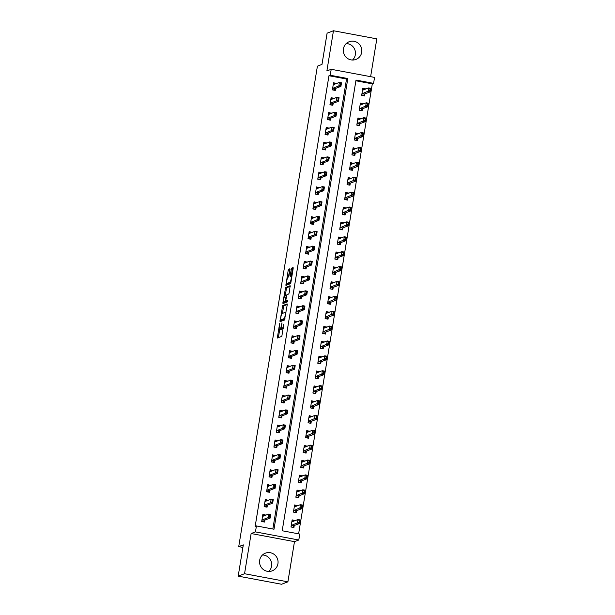 <?xml version="1.0" encoding="UTF-8"?>
<svg xmlns="http://www.w3.org/2000/svg" width="615" height="615" viewBox="0 0 615 615"><rect width="100%" height="100%" fill="white"/><g stroke="black" fill="none" stroke-linecap="round" stroke-linejoin="round"><path stroke-width="0.92" d="M279.625 323.667L277.311 338.05L281.831 336.336L283.692 324.397A3.813 0.738 -79.4 0 1 282.285 328.441L281.908 328.579A3.813 0.738 -79.4 0 1 281.816 328.595A3.813 0.738 -79.4 0 1 281.724 325.143L281.962 322.783L281.37 325.281A3.813 0.738 -79.4 0 1 279.963 329.325L279.587 329.463A3.813 0.738 -79.4 0 1 279.494 329.471A3.813 0.738 -79.4 0 1 279.402 326.027L279.625 323.667M346.245 43.557A9.471 9.233 -110.8 0 1 352.503 60.024M343.416 48.869A9.471 9.233 69.2 0 0 355.916 59.44A9.471 9.233 69.2 0 0 358.391 43.35A9.471 9.233 69.2 0 0 343.416 48.869M262.497 554.976A9.471 9.233 -110.8 0 1 268.755 571.443M259.668 560.296A9.471 9.233 69.2 0 0 272.168 570.858A9.471 9.233 69.2 0 0 274.644 554.776A9.471 9.233 69.2 0 0 259.668 560.296M289.919 269.854L289.888 268.778L288.604 269.262L288.158 270.523L285.929 285.391L290.457 283.684L290.895 282.423L293.155 268.632L293.124 267.556L291.572 268.132L290.165 275.297L290.195 276.373L290.98 276.089A3.19 0.615 -79.4 0 1 291.056 276.081A3.19 0.615 -79.4 0 1 291.103 279.141A3.19 0.615 -79.4 0 1 289.957 282.339L286.997 283.461A3.19 0.615 -79.4 0 1 286.921 283.469A3.19 0.615 -79.4 0 1 286.874 280.409A3.19 0.615 -79.4 0 1 288.02 277.211L288.958 275.758L289.919 269.854M330.232 75.253L331.208 69.295L374.55 77.405L373.582 83.356L356.008 80.073L282.2 530.768L299.774 534.051L298.798 540.008L255.456 531.898L256.424 525.94L273.998 529.231L347.806 78.535L330.232 75.253L328.964 75.73L255.156 526.425L256.424 525.94M238.189 576.14L244.547 573.726L287.897 581.836L281.539 584.25L238.189 576.14L243.309 544.882L238.728 546.62L317.409 66.159L321.983 64.421L327.103 33.164L333.461 30.75L326.88 70.94L331.208 69.295M287.897 581.836L294.477 541.646L251.128 533.536L244.547 573.726M251.128 533.536L255.456 531.898M282.646 305.609L279.979 321.745L284.499 320.031L287.197 304.979L287.144 303.902L282.646 305.609L283.822 305.832L282.339 313.458M284.261 301.696L284.099 302.711L282.923 302.495L285.629 287.436L290.119 285.729M287.882 300.835L285.898 300.92L285.867 299.843L286.944 294.662L288.773 293.97L289.211 292.709L290.149 285.729M285.898 300.92L287.82 300.197M282.923 302.495L282.954 303.572L287.551 301.834L287.843 300.189M370.622 76.667L376.811 38.86L333.461 30.75M272.845 529.015L346.529 79.02L328.964 75.73M265.749 515.178L262.866 514.371L261.698 521.512L264.627 522.058L264.957 520.029M268.186 500.295L265.303 499.488L264.135 506.629L267.064 507.175L267.394 505.146M270.623 485.412L267.74 484.605L266.572 491.746L269.501 492.292L269.831 490.263M273.06 470.529L270.177 469.714L269.009 476.863L271.938 477.409L272.268 475.372M275.497 455.646L272.614 454.831L271.446 461.98L274.375 462.526L274.705 460.489M277.942 440.763L275.051 439.948L273.883 447.09L276.812 447.643L277.142 445.606M280.379 425.872L277.488 425.065L276.32 432.207L279.248 432.752L279.579 430.723M282.815 410.989L279.925 410.182L278.756 417.324L281.685 417.869L282.016 415.84M285.252 396.106L282.362 395.299L281.193 402.441L284.122 402.986L284.453 400.957M287.689 381.223L284.799 380.408L283.63 387.558L286.559 388.103L286.897 386.066M290.126 366.34L287.236 365.525L286.067 372.675L288.996 373.22L289.334 371.183M292.563 351.457L289.68 350.642L288.504 357.784L291.433 358.337L291.771 356.3M295 336.566L292.117 335.759L290.941 342.901L293.87 343.454L294.208 341.417M297.437 321.683L294.554 320.876L293.378 328.018L296.307 328.564L296.645 326.534M299.874 306.8L296.991 305.993L295.815 313.135L298.744 313.681L299.082 311.651M302.311 291.917L299.428 291.103L298.26 298.252L301.189 298.798L301.519 296.761M304.748 277.034L301.865 276.22L300.697 283.369L303.625 283.915L303.956 281.878M307.185 262.151L304.302 261.337L303.134 268.478L306.062 269.032L306.393 266.995M309.622 247.268L306.739 246.454L305.57 253.595L308.499 254.149L308.83 252.112M312.059 232.378L309.176 231.571L308.007 238.712L310.936 239.258L311.267 237.229M314.496 217.495L311.613 216.688L310.444 223.829L313.373 224.375L313.704 222.346M316.933 202.612L314.05 201.797L312.881 208.946L315.81 209.492L316.141 207.463M319.377 187.729L316.487 186.914L315.318 194.063L318.247 194.609L318.578 192.572M321.814 172.846L318.924 172.031L317.755 179.18L320.684 179.726L321.015 177.689M324.251 157.963L321.361 157.148L320.192 164.29L323.121 164.843L323.452 162.806M326.688 143.072L323.798 142.265L322.629 149.407L325.558 149.952L325.889 147.923M329.125 128.189L326.234 127.382L325.066 134.524L327.995 135.069L328.333 133.04M331.562 113.306L328.671 112.499L327.503 119.641L330.432 120.186L330.77 118.157M333.999 98.423L331.116 97.608L329.94 104.758L332.869 105.303L333.207 103.266M336.436 83.54L333.553 82.725L332.377 89.875L335.306 90.42L335.644 88.383M298.621 533.835L372.306 83.84L355.893 80.773M295.039 520.659L292.156 519.852L290.987 526.994L293.916 527.539L294.247 525.51M297.476 505.776L294.593 504.961L293.424 512.111L296.353 512.656L296.684 510.619M299.912 490.893L297.03 490.078L295.861 497.228L298.79 497.773L299.121 495.736M302.349 476.01L299.467 475.195L298.298 482.337L301.227 482.89L301.558 480.853M304.786 461.119L301.904 460.312L300.735 467.454L303.664 468.007L303.995 465.97M307.223 446.236L304.34 445.429L303.172 452.571L306.101 453.117L306.431 451.087M309.66 431.353L306.777 430.546L305.609 437.688L308.538 438.234L308.868 436.204M312.105 416.47L309.214 415.655L308.046 422.805L310.975 423.351L311.305 421.313M314.542 401.587L311.651 400.772L310.483 407.922L313.412 408.468L313.742 406.43M316.979 386.704L314.088 385.889L312.92 393.031L315.849 393.585L316.179 391.547M319.416 371.821L316.525 371.006L315.357 378.148L318.286 378.702L318.616 376.664M321.853 356.931L318.962 356.123L317.794 363.265L320.723 363.811L321.061 361.781M324.289 342.048L321.399 341.24L320.231 348.382L323.159 348.928L323.498 346.898M326.726 327.165L323.844 326.35L322.667 333.499L325.596 334.045L325.935 332.008M329.163 312.282L326.281 311.467L325.104 318.616L328.033 319.162L328.372 317.125M331.6 297.399L328.718 296.584L327.541 303.725L330.47 304.279L330.809 302.242M334.037 282.516L331.154 281.701L329.986 288.842L332.907 289.396L333.245 287.359M336.474 267.625L333.591 266.818L332.423 273.959L335.352 274.505L335.682 272.476M338.911 252.742L336.028 251.935L334.86 259.076L337.789 259.622L338.119 257.593M341.348 237.859L338.465 237.044L337.297 244.193L340.226 244.739L340.556 242.71M343.785 222.976L340.902 222.161L339.734 229.31L342.663 229.856L342.993 227.819M346.222 208.093L343.339 207.278L342.171 214.427L345.1 214.973L345.43 212.936M348.659 193.21L345.776 192.395L344.608 199.537L347.536 200.09L347.867 198.053M351.096 178.319L348.213 177.512L347.045 184.654L349.973 185.2L350.304 183.17M353.54 163.436L350.65 162.629L349.481 169.771L352.41 170.317L352.741 168.287M355.977 148.553L353.087 147.746L351.918 154.888L354.847 155.434L355.178 153.404M358.414 133.67L355.524 132.855L354.355 140.005L357.284 140.551L357.615 138.513M360.851 118.787L357.961 117.972L356.792 125.122L359.721 125.668L360.052 123.63M363.288 103.904L360.398 103.089L359.229 110.231L362.158 110.785L362.496 108.747M365.725 89.014L362.835 88.206L361.666 95.348L364.595 95.902L364.933 93.864M238.728 546.62L242.894 547.404M372.306 83.84L373.582 83.356M294.477 541.646L298.798 540.008M346.529 79.02L347.806 78.535M295.085 520.398L293.286 521.074M297.522 505.515L295.723 506.191M299.959 490.624L298.16 491.308M302.396 475.741L300.597 476.425M304.832 460.858L303.041 461.542M307.269 445.975L305.478 446.659M309.706 431.092L307.915 431.768M312.143 416.209L310.352 416.885M314.58 401.326L312.789 402.002M317.017 386.435L315.226 387.119M319.454 371.552L317.663 372.236M321.891 356.669L320.1 357.353M324.328 341.786L322.537 342.47M326.773 326.903L324.974 327.58M329.21 312.02L327.411 312.697M331.646 297.13L329.848 297.814M334.083 282.247L332.285 282.931M336.52 267.364L334.721 268.048M338.957 252.481L337.158 253.165M341.394 237.598L339.595 238.274M343.831 222.715L342.032 223.391M346.268 207.824L344.477 208.508M348.705 192.941L346.914 193.625M351.142 178.058L349.351 178.742M353.579 163.175L351.788 163.859M356.016 148.292L354.225 148.968M358.453 133.409L356.662 134.085M360.89 118.518L359.099 119.202M363.327 103.635L361.535 104.319M365.764 88.752L363.972 89.436M265.795 514.916L263.996 515.601M268.232 500.033L266.433 500.718M270.669 485.15L268.878 485.827M273.106 470.267L271.315 470.944M275.543 455.377L273.752 456.061M277.98 440.494L276.189 441.178M280.417 425.611L278.626 426.295M282.854 410.728L281.063 411.412M285.291 395.845L283.5 396.521M287.728 380.962L285.937 381.638M290.165 366.079L288.374 366.755M292.602 351.188L290.81 351.872M295.046 336.305L293.247 336.989M297.483 321.422L295.684 322.106M299.92 306.539L298.121 307.223M302.357 291.656L300.558 292.333M304.794 276.773L302.995 277.45M307.231 261.882L305.432 262.567M309.668 246.999L307.869 247.684M312.105 232.116L310.314 232.801M314.542 217.233L312.751 217.918M316.979 202.35L315.188 203.027M319.416 187.467L317.624 188.144M321.853 172.577L320.061 173.261M324.289 157.694L322.498 158.378M326.726 142.811L324.935 143.495M329.163 127.928L327.372 128.612M331.6 113.045L329.809 113.721M334.037 98.162L332.246 98.838M336.482 83.271L334.683 83.955M280.586 329.655A3.813 0.738 -79.4 0 0 280.671 329.694A3.813 0.738 -79.4 0 0 280.755 329.686L279.587 329.463M281.755 328.564A3.813 0.738 -79.4 0 1 281.132 329.54L280.755 329.686M282.908 328.771A3.813 0.738 -79.4 0 0 282.992 328.81A3.813 0.738 -79.4 0 0 283.077 328.802L281.908 328.579M279.71 329.517L278.395 337.643M287.259 304.525L283.822 305.832M281.247 320.138L281.063 321.338M280.509 319.246L280.548 320L284.491 318.501L285.083 315.925A3.813 0.738 -79.4 0 0 284.983 312.474A3.813 0.738 -79.4 0 0 284.891 312.489L282.2 313.512A3.813 0.738 -79.4 0 0 280.786 317.555L280.509 319.246M281.685 320.215L280.548 320M284.899 319.016L281.724 320.223L280.532 320M285.314 295.285L286.359 288.919L285.183 288.704M290.234 286.352L286.798 287.659L286.359 288.919M285.053 295.377A3.19 0.615 -79.4 0 0 283.907 298.575A3.19 0.615 -79.4 0 0 283.961 301.642A3.19 0.615 -79.4 0 0 284.03 301.634L285.076 301.235L286.16 296.061L286.129 294.985L285.053 295.377M285.06 301.827A3.19 0.615 -79.4 0 0 285.129 301.857A3.19 0.615 -79.4 0 0 285.206 301.85L284.03 301.634M286.482 301.027L285.206 301.85M284.099 302.711L284.045 303.164M288.028 283.653A3.19 0.615 -79.4 0 0 288.097 283.692A3.19 0.615 -79.4 0 0 288.166 283.684L286.997 283.461M290.849 282.662L288.166 283.684M293.209 268.178L292.302 269.616L291.272 276.12M287.236 283.53L287.021 284.991M289.973 269.401L288.289 277.111M292.925 527.355L291.018 526.786M293.724 521.159L291.994 520.836M293.447 526.294L293.301 527.216L293.924 525.633L299.52 523.503L297.406 523.111L297.991 519.537L292.402 521.666L291.956 521.082M299.059 520.467L297.991 519.537L300.105 519.929L299.52 523.503L299.405 520.536L299.113 522.32M291.103 526.255L291.81 525.233L298.767 522.258M293.301 527.216L293.132 526.778M299.405 520.536L300.105 519.929M262.705 515.355L264.435 515.678M263.643 521.874L264.158 520.82M261.729 521.312L264.012 521.735L264.635 520.152L270.231 518.022L268.117 517.63L262.528 519.76L261.813 520.774M264.012 521.735L263.843 521.297M269.77 514.993L269.831 516.846L270.123 515.055L268.709 514.055L270.815 514.455L270.231 518.022L269.831 516.846M262.667 515.601L263.112 516.185L268.709 514.055L268.117 517.63L269.478 516.777M270.815 514.455L270.123 515.055M295.361 512.472L293.455 511.903M296.161 506.276L294.431 505.953M295.884 511.411L295.738 512.333L296.361 510.742L301.957 508.62L299.843 508.228L300.435 504.654L294.839 506.775L294.393 506.199M301.496 505.584L300.435 504.654L302.542 505.046L301.957 508.62L301.85 505.653L301.55 507.437M293.539 511.373L294.254 510.35L301.204 507.375M295.738 512.333L295.569 511.895M301.85 505.653L302.542 505.046M297.806 497.589L295.892 497.02M298.598 491.393L296.868 491.07M298.321 496.528L298.175 497.45L298.798 495.859L304.394 493.737L302.28 493.345L302.872 489.771L297.276 491.892L296.83 491.316M303.933 490.701L302.872 489.771L304.979 490.163L304.394 493.737L304.287 490.77L303.995 492.554M295.976 496.49L296.691 495.467L303.641 492.484M298.175 497.45L298.006 497.012M304.287 490.77L304.979 490.163M300.243 482.706L298.329 482.137M301.035 476.51L299.305 476.179M300.758 481.645L300.612 482.56L301.235 480.976L306.831 478.854L304.725 478.455L305.309 474.888L299.713 477.009L299.267 476.425M306.37 475.818L305.309 474.888L307.415 475.28L306.831 478.854L306.724 475.879L306.431 477.671M298.413 481.607L299.128 480.584L306.078 477.601M300.612 482.56L300.443 482.122M306.724 475.879L307.415 475.28M265.142 500.472L266.872 500.795M266.08 506.991L266.595 505.937M264.166 506.429L266.449 506.852L267.071 505.269L272.668 503.139L270.562 502.747L264.965 504.869L264.25 505.891M266.449 506.852L266.28 506.414M272.207 500.11L272.268 501.955L272.56 500.172L271.146 499.172L273.252 499.572L272.668 503.139L272.268 501.955M265.103 500.718L265.549 501.302L271.146 499.172L270.562 502.747L271.915 501.894M273.252 499.572L272.56 500.172M267.579 485.589L269.309 485.912M268.517 492.108L269.032 491.047M266.603 491.539L268.886 491.969L269.508 490.386L275.105 488.256L272.999 487.864L267.402 489.986L266.687 491.008M268.886 491.969L268.717 491.531M274.644 485.22L274.705 487.072L274.997 485.289L273.583 484.289L275.689 484.682L275.105 488.256L274.705 487.072M267.54 485.835L267.986 486.419L273.583 484.289L272.999 487.864L274.351 487.011M275.689 484.682L274.997 485.289M270.016 470.706L271.745 471.029M270.954 477.225L271.469 476.164M269.039 476.656L271.323 477.086L271.945 475.495L277.542 473.373L275.435 472.981L269.839 475.103L269.132 476.125M271.323 477.086L271.154 476.648M277.081 470.337L277.142 472.189L277.434 470.406L276.02 469.406L278.126 469.799L277.542 473.373L277.142 472.189M269.977 470.952L270.423 471.528L276.02 469.406L275.435 472.981L276.788 472.128M278.126 469.799L277.434 470.406M302.68 467.823L300.766 467.254M303.472 461.619L301.742 461.296M303.195 466.762L303.049 467.677L303.672 466.093L309.268 463.971L307.162 463.572L307.746 460.005L302.15 462.126L301.704 461.542M308.807 460.935L307.746 460.005L309.852 460.397L309.268 463.971L309.161 460.996L308.868 462.788M300.858 466.716L301.565 465.701L308.515 462.718M303.049 467.677L302.88 467.239M309.161 460.996L309.852 460.397M272.453 455.823L274.182 456.146M273.391 462.342L273.913 461.281M271.476 461.773L273.76 462.203L274.382 460.612L279.979 458.49L277.872 458.09L272.276 460.22L271.569 461.242M273.76 462.203L273.59 461.765M279.518 455.454L279.579 457.306L279.871 455.523L278.457 454.523L280.563 454.916L279.979 458.49L279.579 457.306M272.414 456.069L272.86 456.645L278.457 454.523L277.872 458.09L279.225 457.237M280.563 454.916L279.871 455.523M305.117 452.932L303.203 452.371M305.909 446.736L304.179 446.413M305.632 451.879L305.486 452.794L306.109 451.21L311.705 449.081L309.599 448.689L310.183 445.114L304.586 447.243L304.141 446.659M311.244 446.052L310.183 445.114L312.289 445.514L311.705 449.081L311.597 446.113L311.305 447.897M303.295 451.833L304.002 450.81L310.952 447.835M305.486 452.794L305.317 452.356M311.597 446.113L312.289 445.514M307.554 438.049L305.64 437.48M308.346 431.853L306.616 431.53M308.077 436.988L307.923 437.911L308.546 436.327L314.142 434.198L312.036 433.806L312.62 430.231L307.023 432.36L306.578 431.776M313.681 431.161L312.62 430.231L314.726 430.631L314.142 434.198L314.034 431.23L313.742 433.014M305.732 436.95L306.439 435.927L313.389 432.952M307.923 437.911L307.754 437.473M314.034 431.23L314.726 430.631M309.991 423.166L308.077 422.597M310.783 416.97L309.053 416.647M310.514 422.105L310.36 423.028L310.982 421.436L316.579 419.315L314.473 418.923L315.057 415.348L309.46 417.47L309.014 416.893M316.118 416.278L315.057 415.348L317.163 415.74L316.579 419.315L316.471 416.347L316.179 418.131M308.169 422.067L308.876 421.044L315.826 418.069M310.36 423.028L310.191 422.59M316.471 416.347L317.163 415.74M312.428 408.283L310.514 407.714M313.227 402.087L311.49 401.764M312.95 407.222L312.797 408.145L313.419 406.553L319.016 404.432L316.91 404.04L317.494 400.465L311.897 402.587L311.451 402.01M318.555 401.395L317.494 400.465L319.6 400.857L319.016 404.432L318.908 401.464L318.616 403.248M310.606 407.184L311.313 406.161L318.263 403.179M312.797 408.145L312.628 407.707M318.908 401.464L319.6 400.857M314.865 393.4L312.95 392.831M315.664 387.204L313.927 386.873M315.387 392.339L315.234 393.254L315.856 391.67L321.453 389.549L319.346 389.149L319.931 385.582L314.334 387.704L313.888 387.119M320.992 386.512L319.931 385.582L322.037 385.974L321.453 389.549L321.345 386.574L321.053 388.365M313.043 392.301L313.75 391.278L320.699 388.296M315.234 393.254L315.065 392.816M321.345 386.574L322.037 385.974M274.89 440.932L276.619 441.263M275.828 447.459L276.35 446.398M273.913 446.89L276.197 447.313L276.819 445.729L282.416 443.607L280.309 443.207L274.713 445.337L274.006 446.359M276.197 447.313L276.027 446.874M281.954 440.571L282.016 442.423L282.308 440.632L280.894 439.64L283 440.033L282.416 443.607L282.016 442.423M274.851 441.178L275.297 441.762L280.894 439.64L280.309 443.207L281.662 442.354M283 440.033L282.308 440.632M277.327 426.049L279.064 426.372M278.264 432.576L278.787 431.515M276.35 432.007L278.633 432.43L279.256 430.846L284.853 428.716L282.746 428.324L277.15 430.454L276.443 431.469M278.633 432.43L278.464 431.991M284.391 425.688L284.453 427.54L284.745 425.749L283.331 424.75L285.437 425.149L284.853 428.716L284.453 427.54M277.288 426.295L277.734 426.879L283.331 424.75L282.746 428.324L284.099 427.471M285.437 425.149L284.745 425.749M279.764 411.166L281.501 411.489M280.701 417.685L281.224 416.632M278.787 417.124L281.07 417.547L281.693 415.963L287.29 413.834L285.183 413.441L279.587 415.563L278.879 416.586M281.07 417.547L280.901 417.108M286.828 410.805L286.89 412.65L287.182 410.866L285.767 409.867L287.874 410.267L287.29 413.834L286.89 412.65M279.725 411.412L280.171 411.996L285.767 409.867L285.183 413.441L286.536 412.588M287.874 410.267L287.182 410.866M282.2 396.283L283.938 396.606M283.138 402.802L283.661 401.741M281.224 402.233L283.507 402.664L284.13 401.08L289.726 398.951L287.62 398.558L282.024 400.68L281.316 401.703M283.507 402.664L283.338 402.225M289.265 395.914L289.327 397.767L289.619 395.983L288.204 394.984L290.311 395.376L289.726 398.951L289.327 397.767M282.162 396.529L282.577 397.113L288.204 394.984L287.62 398.558L288.973 397.705M290.311 395.376L289.619 395.983M284.637 381.4L286.375 381.723M285.575 387.919L286.098 386.858M283.669 387.35L285.944 387.781L286.567 386.189L292.163 384.068L290.057 383.675L284.461 385.797L283.753 386.82M285.944 387.781L285.775 387.342M291.702 381.031L291.764 382.884L292.056 381.1L290.641 380.101L292.748 380.493L292.163 384.068L291.764 382.884M284.599 381.646L285.022 382.23L290.641 380.101L290.057 383.675L291.41 382.822M292.748 380.493L292.056 381.1M317.302 378.517L315.387 377.948M318.101 372.313L316.364 371.99M317.824 377.456L317.671 378.371L318.293 376.787L323.89 374.666L321.783 374.266L322.368 370.699L316.771 372.821L316.325 372.236M323.429 371.629L322.368 370.699L324.474 371.091L323.89 374.666L323.782 371.691L323.49 373.482M315.48 377.41L316.187 376.395L323.136 373.413M317.671 378.371L317.501 377.933M323.782 371.691L324.474 371.091M287.074 366.517L288.812 366.84M288.012 373.036L288.535 371.975M286.106 372.467L288.381 372.898L289.012 371.306L294.6 369.185L292.494 368.792L286.897 370.914L286.19 371.937M288.381 372.898L288.212 372.459M294.139 366.148L294.201 368.001L294.493 366.217L293.078 365.218L295.185 365.61L294.6 369.185L294.201 368.001M287.036 366.763L287.459 367.347L293.078 365.218L292.494 368.792L293.847 367.931M295.185 365.61L294.493 366.217M319.739 363.626L317.832 363.065M320.538 357.43L318.801 357.107M320.261 362.573L320.108 363.488L320.73 361.904L326.327 359.775L324.22 359.383L324.805 355.808L319.208 357.938L318.762 357.353M325.865 356.746L324.805 355.808L326.911 356.208L326.327 359.775L326.219 356.808L325.927 358.599M317.917 362.527L318.624 361.505L325.573 358.53M320.108 363.488L319.938 363.05M326.219 356.808L326.911 356.208M289.511 351.626L291.249 351.957M290.449 358.153L290.972 357.092M288.543 357.584L290.818 358.007L291.449 356.423L297.037 354.302L294.931 353.902L289.334 356.031L288.627 357.054M290.818 358.007L290.649 357.569M296.576 351.265L296.638 353.118L296.93 351.326L295.515 350.335L297.629 350.727L297.037 354.302L296.638 353.118M289.473 351.872L289.896 352.464L295.515 350.335L294.931 353.902L296.284 353.048M297.629 350.727L296.93 351.326M322.175 348.743L320.269 348.175M322.975 342.547L321.238 342.224M322.698 347.683L322.544 348.605L323.175 347.021L328.764 344.892L326.657 344.5L327.242 340.925L321.645 343.055L321.199 342.47M328.302 341.855L327.242 340.925L329.348 341.325L328.764 344.892L328.656 341.925L328.364 343.708M320.354 347.644L321.061 346.622L328.01 343.647M322.544 348.605L322.375 348.167M328.656 341.925L329.348 341.325M291.956 336.743L293.686 337.066M292.886 343.27L293.409 342.209M290.98 342.701L293.255 343.124L293.885 341.54L299.474 339.418L297.368 339.019L291.771 341.148L291.064 342.163M293.255 343.124L293.086 342.686M299.021 336.382L299.075 338.235L299.367 336.443L297.952 335.452L300.066 335.844L299.474 339.418L299.075 338.235M291.91 336.989L292.356 337.574L297.952 335.452L297.368 339.019L298.721 338.165M300.066 335.844L299.367 336.443M324.612 333.86L322.706 333.292M325.412 327.664L323.675 327.341M325.135 332.8L324.981 333.722L325.612 332.131L331.201 330.009L329.094 329.617L329.678 326.042L324.059 328.172L323.636 327.587M330.739 326.972L329.678 326.042L331.793 326.434L331.201 330.009L331.093 327.042L330.801 328.825M322.79 332.761L323.498 331.739L330.447 328.764M324.981 333.722L324.812 333.284M331.093 327.042L331.793 326.434M294.393 321.86L296.123 322.183M295.323 328.379L295.846 327.326M293.417 327.818L295.692 328.241L296.322 326.657L301.919 324.528L299.805 324.136L294.208 326.257L293.501 327.28M295.692 328.241L295.523 327.803M301.458 321.499L301.511 323.344L301.804 321.56L300.389 320.561L302.503 320.961L301.919 324.528L301.511 323.344M294.347 322.106L294.769 322.69L300.389 320.561L299.805 324.136L301.166 323.282M302.503 320.961L301.804 321.56M327.049 318.977L325.143 318.409M327.849 312.781L326.119 312.458M327.572 317.917L327.418 318.839L328.049 317.248L333.638 315.126L331.531 314.734L332.115 311.159L326.496 313.289L326.073 312.704M333.184 312.089L332.115 311.159L334.229 311.551L333.638 315.126L333.53 312.159L333.238 313.942M325.227 317.878L325.935 316.856L332.884 313.873M327.418 318.839L327.249 318.401M333.53 312.159L334.229 311.551M296.83 306.977L298.559 307.3M297.76 313.496L298.283 312.435M295.853 312.927L298.137 313.358L298.759 311.774L304.356 309.645L302.242 309.253L296.645 311.375L295.938 312.397M298.137 313.358L297.96 312.92M303.895 306.608L303.948 308.461L304.24 306.677L302.826 305.678L304.94 306.078L304.356 309.645L303.948 308.461M296.784 307.223L297.237 307.808L302.826 305.678L302.242 309.253L303.602 308.399M304.94 306.078L304.24 306.677M329.486 304.094L327.58 303.526M330.286 297.898L328.556 297.575M330.009 303.034L329.855 303.948L330.486 302.365L336.082 300.243L333.968 299.843L334.552 296.276L328.933 298.406L328.51 297.814M335.621 297.206L334.552 296.276L336.666 296.668L336.082 300.243L335.967 297.276L335.675 299.059M327.664 302.995L328.372 301.973L335.329 298.99M329.855 303.948L329.686 303.518M335.967 297.276L336.666 296.668M299.267 292.094L300.996 292.417M300.197 298.613L300.72 297.552M298.29 298.044L300.574 298.475L301.196 296.884L306.793 294.762L304.679 294.37L299.082 296.492L298.375 297.514M300.574 298.475L300.404 298.037M306.332 291.725L306.385 293.578L306.677 291.794L305.263 290.795L307.377 291.187L306.793 294.762L306.385 293.578M299.221 292.34L299.643 292.925L305.263 290.795L304.679 294.37L306.039 293.516M307.377 291.187L306.677 291.794M331.923 289.211L330.017 288.643M332.723 283.015L330.993 282.685M332.446 288.151L332.3 289.065L332.923 287.482L338.519 285.36L336.405 284.96L336.989 281.393L331.4 283.515L330.947 282.931M338.058 282.323L336.989 281.393L339.103 281.785L338.519 285.36L338.404 282.385L338.112 284.176M330.101 288.104L330.809 287.09L337.766 284.107M332.3 289.065L332.123 288.627M338.404 282.385L339.103 281.785M334.36 274.321L332.454 273.76M335.16 268.125L333.43 267.802M334.883 273.268L334.737 274.182L335.36 272.599L340.956 270.469L338.842 270.077L339.426 266.503L333.837 268.632L333.384 268.048M340.495 267.44L339.426 266.503L341.54 266.902L340.956 270.469L340.841 267.502L340.549 269.293M332.538 273.221L333.245 272.207L340.203 269.224M334.737 274.182L334.568 273.744M340.841 267.502L341.54 266.902M336.797 259.438L334.891 258.877M337.597 253.242L335.867 252.919M337.32 258.385L337.174 259.299L337.796 257.716L343.393 255.586L341.279 255.194L341.863 251.62L336.274 253.749L335.828 253.165M342.932 252.55L341.863 251.62L343.977 252.019L343.393 255.586L343.278 252.619L342.986 254.402M334.975 258.338L335.69 257.316L342.64 254.341M337.174 259.299L337.005 258.861M343.278 252.619L343.977 252.019M339.242 244.555L337.328 243.986M340.034 238.359L338.304 238.036M339.757 243.494L339.611 244.416L340.233 242.833L345.83 240.703L343.716 240.311L344.308 236.737L338.711 238.866L338.265 238.282M345.369 237.667L344.308 236.737L346.414 237.129L345.83 240.703L345.722 237.736L345.43 239.519M337.412 243.455L338.127 242.433L345.077 239.458M339.611 244.416L339.442 243.978M345.722 237.736L346.414 237.129M341.679 229.672L339.764 229.103M342.47 223.476L340.741 223.153M342.194 228.611L342.048 229.533L342.67 227.942L348.267 225.82L346.16 225.428L346.745 221.854L341.148 223.975L340.702 223.399M347.806 222.784L346.745 221.854L348.851 222.246L348.267 225.82L348.159 222.853L347.867 224.636M339.849 228.572L340.564 227.55L347.513 224.575M342.048 229.533L341.879 229.095M348.159 222.853L348.851 222.246M344.116 214.789L342.201 214.22M344.907 208.593L343.178 208.27M344.631 213.728L344.485 214.65L345.107 213.059L350.704 210.937L348.597 210.538L349.182 206.971L343.585 209.092L343.139 208.516M350.243 207.901L349.182 206.971L351.288 207.363L350.704 210.937L350.596 207.97L350.304 209.753M342.286 213.689L343.001 212.667L349.95 209.684M344.485 214.65L344.315 214.212M350.596 207.97L351.288 207.363M346.553 199.906L344.638 199.337M347.344 193.71L345.615 193.379M347.068 198.845L346.921 199.76L347.544 198.176L353.141 196.054L351.034 195.655L351.619 192.088L346.022 194.209L345.576 193.625M352.679 193.018L351.619 192.088L353.725 192.48L353.141 196.054L353.033 193.079L352.741 194.87M344.731 198.806L345.438 197.784L352.387 194.801M346.921 199.76L346.752 199.321M353.033 193.079L353.725 192.48M348.989 185.023L347.075 184.454M349.781 178.819L348.052 178.496M349.512 183.962L349.358 184.877L349.981 183.293L355.578 181.164L353.471 180.772L354.055 177.197L348.459 179.326L348.013 178.742M355.116 178.135L354.055 177.197L356.162 177.597L355.578 181.164L355.47 178.196L355.178 179.987M347.168 183.916L347.875 182.901L354.824 179.918M349.358 184.877L349.189 184.439M355.47 178.196L356.162 177.597M301.704 277.211L303.433 277.534M302.634 283.73L303.157 282.669M300.727 283.161L303.011 283.592L303.633 282.001L309.23 279.879L307.116 279.487L301.527 281.608L300.812 282.631M303.011 283.592L302.841 283.154M308.768 276.842L308.822 278.695L309.114 276.911L307.7 275.912L309.814 276.304L309.23 279.879L308.822 278.695M301.665 277.457L302.111 278.034L307.7 275.912L307.116 279.487L308.476 278.626M309.814 276.304L309.114 276.911M304.141 262.328L305.87 262.651M305.078 268.847L305.594 267.786M303.164 268.278L305.447 268.701L306.07 267.118L311.667 264.996L309.553 264.596L303.964 266.726L303.249 267.748M305.447 268.701L305.278 268.271M311.205 261.959L311.259 263.812L311.559 262.028L310.144 261.029L312.251 261.421L311.667 264.996L311.259 263.812M304.102 262.567L304.548 263.151L310.144 261.029L309.553 264.596L310.913 263.743M312.251 261.421L311.559 262.028M306.578 247.438L308.307 247.76M307.515 253.964L308.03 252.903M305.601 253.395L307.884 253.818L308.507 252.235L314.104 250.113L311.997 249.713L306.401 251.843L305.686 252.857M307.884 253.818L307.715 253.38M313.642 247.076L313.704 248.929L313.996 247.138L312.581 246.146L314.688 246.538L314.104 250.113L313.704 248.929M306.539 247.684L306.985 248.268L312.581 246.146L311.997 249.713L313.35 248.86M314.688 246.538L313.996 247.138M309.014 232.555L310.744 232.877M309.952 239.074L310.467 238.02M308.038 238.512L310.321 238.935L310.944 237.352L316.541 235.222L314.434 234.83L308.838 236.96L308.123 237.974M310.321 238.935L310.152 238.497M316.079 232.193L316.141 234.046L316.433 232.255L315.018 231.255L317.125 231.655L316.541 235.222L316.141 234.046M308.976 232.801L309.422 233.385L315.018 231.255L314.434 234.83L315.787 233.977M317.125 231.655L316.433 232.255M311.451 217.672L313.181 217.994M312.389 224.191L312.904 223.13M310.475 223.622L312.758 224.052L313.381 222.469L318.977 220.339L316.871 219.947L311.275 222.069L310.567 223.091M312.758 224.052L312.589 223.614M318.516 217.303L318.578 219.155L318.87 217.372L317.455 216.372L319.562 216.772L318.977 220.339L318.578 219.155M311.413 217.918L311.828 218.502L317.455 216.372L316.871 219.947L318.224 219.094M319.562 216.772L318.87 217.372M313.888 202.789L315.618 203.111M314.826 209.308L315.349 208.247M312.912 208.739L315.195 209.169L315.818 207.586L321.414 205.456L319.308 205.064L313.712 207.186L313.004 208.208M315.195 209.169L315.026 208.731M320.953 202.42L321.015 204.272L321.307 202.489L319.892 201.489L321.999 201.881L321.414 205.456L321.015 204.272M313.85 203.035L314.296 203.619L319.892 201.489L319.308 205.064L320.661 204.211M321.999 201.881L321.307 202.489M316.325 187.906L318.055 188.228M317.263 194.425L317.786 193.364M315.349 193.856L317.632 194.286L318.255 192.695L323.851 190.573L321.745 190.181L316.148 192.303L315.441 193.325M317.632 194.286L317.463 193.848M323.39 187.537L323.452 189.389L323.744 187.606L322.329 186.606L324.436 186.998L323.851 190.573L323.452 189.389M316.287 188.152L316.733 188.728L322.329 186.606L321.745 190.181L323.098 189.32M324.436 186.998L323.744 187.606M318.762 173.023L320.492 173.345M319.7 179.542L320.223 178.481M317.786 178.973L320.069 179.403L320.692 177.812L326.288 175.69L324.182 175.29L318.585 177.42L317.878 178.442M320.069 179.403L319.9 178.965M325.827 172.654L325.889 174.506L326.181 172.723L324.766 171.723L326.873 172.115L326.288 175.69L325.889 174.506M318.724 173.261L319.17 173.845L324.766 171.723L324.182 175.29L325.535 174.437M326.873 172.115L326.181 172.723M351.426 170.132L349.512 169.571M352.218 163.936L350.489 163.613M351.949 169.079L351.795 169.994L352.418 168.41L358.015 166.281L355.908 165.889L356.492 162.314L350.896 164.443L350.45 163.859M357.553 163.252L356.492 162.314L358.599 162.714L358.015 166.281L357.907 163.313L357.615 165.097M349.604 169.033L350.312 168.01L357.261 165.035M351.795 169.994L351.626 169.556M357.907 163.313L358.599 162.714M321.199 158.132L322.937 158.462M322.137 164.659L322.66 163.598M320.223 164.09L322.506 164.513L323.129 162.929L328.725 160.807L326.619 160.407L321.022 162.537L320.315 163.559M322.506 164.513L322.337 164.074M328.264 157.771L328.325 159.623L328.618 157.832L327.203 156.84L329.309 157.232L328.725 160.807L328.325 159.623M321.161 158.378L321.607 158.962L327.203 156.84L326.619 160.407L327.972 159.554M329.309 157.232L328.618 157.832M353.863 155.249L351.949 154.68M354.663 149.053L352.925 148.73M354.386 154.188L354.232 155.111L354.855 153.527L360.452 151.398L358.345 151.006L358.929 147.431L353.333 149.56L352.887 148.976M359.99 148.361L358.929 147.431L361.036 147.823L360.452 151.398L360.344 148.43L360.052 150.214M352.041 154.15L352.749 153.127L359.698 150.152M354.232 155.111L354.063 154.673M360.344 148.43L361.036 147.823M323.636 143.249L325.373 143.572M324.574 149.768L325.097 148.715M322.66 149.207L324.943 149.63L325.566 148.046L331.162 145.916L329.056 145.524L323.459 147.654L322.752 148.669M324.943 149.63L324.774 149.191M330.701 142.888L330.762 144.74L331.055 142.949L329.64 141.95L331.746 142.349L331.162 145.916L330.762 144.74M323.598 143.495L324.013 144.079L329.64 141.95L329.056 145.524L330.409 144.671M331.746 142.349L331.055 142.949M356.3 140.366L354.386 139.797M357.1 134.17L355.362 133.847M356.823 139.305L356.669 140.228L357.292 138.636L362.888 136.515L360.782 136.123L361.366 132.548L355.77 134.67L355.324 134.093M362.427 133.478L361.366 132.548L363.473 132.94L362.888 136.515L362.781 133.547L362.489 135.331M354.478 139.267L355.186 138.244L362.135 135.269M356.669 140.228L356.5 139.79M362.781 133.547L363.473 132.94M326.073 128.366L327.81 128.689M327.011 134.885L327.534 133.832M325.104 134.324L327.38 134.746L328.003 133.163L333.599 131.033L331.493 130.641L325.896 132.763L325.189 133.786M327.38 134.746L327.211 134.308M333.138 128.005L333.199 129.85L333.491 128.066L332.077 127.067L334.183 127.466L333.599 131.033L333.199 129.85M326.035 128.612L326.48 129.196L332.077 127.067L331.493 130.641L332.846 129.788M334.183 127.466L333.491 128.066M358.737 125.483L356.823 124.914M359.537 119.287L357.799 118.964M359.26 124.422L359.106 125.345L359.729 123.753L365.325 121.632L363.219 121.24L363.803 117.665L358.207 119.787L357.761 119.21M364.864 118.595L363.803 117.665L365.91 118.057L365.325 121.632L365.218 118.664L364.926 120.448M356.915 124.384L357.623 123.361L364.572 120.379M359.106 125.345L358.937 124.906M365.218 118.664L365.91 118.057M328.51 113.483L330.247 113.806M329.448 120.002L329.971 118.941M327.541 119.433L329.817 119.864L330.44 118.28L336.036 116.15L333.93 115.758L328.333 117.88L327.626 118.903M329.817 119.864L329.648 119.425M335.575 113.114L335.636 114.967L335.928 113.183L334.514 112.184L336.62 112.576L336.036 116.15L335.636 114.967M328.471 113.729L328.894 114.313L334.514 112.184L333.93 115.758L335.283 114.905M336.62 112.576L335.928 113.183M361.174 110.6L359.268 110.031M361.974 104.404L360.236 104.073M361.697 109.539L361.543 110.454L362.166 108.87L367.762 106.749L365.656 106.349L366.24 102.782L360.621 104.911L360.198 104.319M367.301 103.712L366.24 102.782L368.347 103.174L367.762 106.749L367.655 103.774L367.363 105.565M359.352 109.501L360.059 108.478L367.009 105.496M361.543 110.454L361.374 110.016M367.655 103.774L368.347 103.174M330.947 98.6L332.684 98.923M331.885 105.119L332.408 104.058M329.978 104.55L332.254 104.981L332.884 103.389L338.473 101.267L336.367 100.875L330.77 102.997L330.063 104.02M332.254 104.981L332.085 104.542M338.012 98.231L338.073 100.084L338.365 98.3L336.951 97.301L339.057 97.693L338.473 101.267L338.073 100.084M330.908 98.846L331.331 99.43L336.951 97.301L336.367 100.875L337.72 100.022M339.057 97.693L338.365 98.3M363.611 95.717L361.705 95.148M364.411 89.513L362.673 89.19M364.134 94.656L363.98 95.571L364.61 93.987L370.199 91.866L368.093 91.466L368.677 87.899L363.081 90.021L362.635 89.436M369.738 88.829L368.677 87.899L370.784 88.291L370.199 91.866L370.092 88.891L369.8 90.682M361.789 94.61L362.496 93.595L369.446 90.613M363.98 95.571L363.811 95.133M370.092 88.891L370.784 88.291M333.392 83.717L335.121 84.04M334.322 90.236L334.844 89.175M332.415 89.667L334.691 90.098L335.321 88.506L340.91 86.384L338.804 85.992L333.207 88.114L332.5 89.137M334.691 90.098L334.522 89.659M340.456 83.348L340.51 85.201L340.802 83.417L339.388 82.418L341.502 82.81L340.91 86.384L340.51 85.201M333.345 83.963L333.768 84.547L339.388 82.418L338.804 85.992L340.157 85.131M341.502 82.81L340.802 83.417M281.132 329.54L279.963 329.325M283.331 328.633L282.285 328.441M278.449 337.189L277.28 336.974M281.124 320.884L279.948 320.669M283.377 307.093L282.208 306.877M284.976 318.593L284.491 318.501M286.798 287.659L285.629 287.436M287.097 301.135L285.921 300.912M286.244 301.458L285.076 301.235M290.88 282.516L289.957 282.339M291.333 275.52L290.165 275.297M292.302 269.616L291.133 269.401M292.748 268.355L291.572 268.132M287.074 284.537L285.906 284.315M289.334 270.746L288.158 270.523M289.773 269.478L288.604 269.262M293.924 525.633L291.81 525.233M293.839 525.717L291.725 525.318M262.436 519.844L264.55 520.236M262.528 519.76L264.635 520.152M296.361 510.742L294.254 510.35M296.276 510.827L294.162 510.435M298.798 495.859L296.691 495.467M298.713 495.944L296.599 495.552M301.235 480.976L299.128 480.584M301.15 481.061L299.036 480.669M264.873 504.953L266.987 505.353M264.965 504.869L267.071 505.269M267.317 490.07L269.424 490.47M267.402 489.986L269.508 490.386M269.754 475.187L271.861 475.579M269.839 475.103L271.945 475.495M303.672 466.093L301.565 465.701M303.587 466.178L301.481 465.786M272.191 460.304L274.298 460.697M272.276 460.22L274.382 460.612M306.109 451.21L304.002 450.81M306.024 451.295L303.918 450.903M308.546 436.327L306.439 435.927M308.461 436.412L306.355 436.012M310.982 421.436L308.876 421.044M310.898 421.529L308.792 421.129M313.419 406.553L311.313 406.161M313.335 406.638L311.228 406.246M315.856 391.67L313.75 391.278M315.772 391.755L313.665 391.363M274.628 445.421L276.735 445.813M274.713 445.337L276.819 445.729M277.065 430.538L279.172 430.93M277.15 430.454L279.256 430.846M279.502 415.655L281.608 416.048M279.587 415.563L281.693 415.963M281.939 400.765L284.045 401.165M282.024 400.68L284.13 401.08M284.376 385.882L286.482 386.282M284.461 385.797L286.567 386.189M318.293 376.787L316.187 376.395M318.209 376.872L316.102 376.48M286.813 370.999L288.919 371.391M286.897 370.914L289.012 371.306M320.73 361.904L318.624 361.505M320.646 361.989L318.539 361.597M289.25 356.116L291.356 356.508M289.334 356.031L291.449 356.423M323.175 347.021L321.061 346.622M323.083 347.106L320.976 346.706M291.687 341.233L293.793 341.625M291.771 341.148L293.885 341.54M325.612 332.131L323.498 331.739M325.519 332.223L323.413 331.823M294.124 326.35L296.23 326.742M294.208 326.257L296.322 326.657M328.049 317.248L325.935 316.856M327.956 317.332L325.85 316.94M296.561 311.459L298.675 311.859M296.645 311.375L298.759 311.774M330.486 302.365L328.372 301.973M330.393 302.449L328.287 302.057M298.998 296.576L301.112 296.976M299.082 296.492L301.196 296.884M332.923 287.482L330.809 287.09M332.838 287.566L330.724 287.174M335.36 272.599L333.245 272.207M335.275 272.683L333.161 272.291M337.796 257.716L335.69 257.316M337.712 257.8L335.598 257.401M340.233 242.833L338.127 242.433M340.149 242.917L338.035 242.518M342.67 227.942L340.564 227.55M342.586 228.027L340.472 227.635M345.107 213.059L343.001 212.667M345.023 213.144L342.916 212.752M347.544 198.176L345.438 197.784M347.46 198.261L345.353 197.869M349.981 183.293L347.875 182.901M349.897 183.378L347.79 182.986M301.435 281.693L303.549 282.085M301.527 281.608L303.633 282.001M303.871 266.81L305.986 267.202M303.964 266.726L306.07 267.118M306.308 251.927L308.423 252.319M306.401 251.843L308.507 252.235M308.745 237.044L310.859 237.436M308.838 236.96L310.944 237.352M311.19 222.153L313.296 222.553M311.275 222.069L313.381 222.469M313.627 207.27L315.733 207.67M313.712 207.186L315.818 207.586M316.064 192.387L318.17 192.779M316.148 192.303L318.255 192.695M318.501 177.504L320.607 177.896M318.585 177.42L320.692 177.812M352.418 168.41L350.312 168.01M352.334 168.495L350.227 168.095M320.938 162.621L323.044 163.013M321.022 162.537L323.129 162.929M354.855 153.527L352.749 153.127M354.77 153.612L352.664 153.212M323.375 147.738L325.481 148.13M323.459 147.654L325.566 148.046M357.292 138.636L355.186 138.244M357.207 138.721L355.101 138.329M325.812 132.848L327.918 133.247M325.896 132.763L328.003 133.163M359.729 123.753L357.623 123.361M359.644 123.838L357.538 123.446M328.249 117.965L330.355 118.364M328.333 117.88L330.44 118.28M362.166 108.87L360.059 108.478M362.081 108.955L359.975 108.563M330.686 103.082L332.792 103.474M330.77 102.997L332.884 103.389M364.61 93.987L362.496 93.595M364.518 94.072L362.412 93.68M333.122 88.199L335.229 88.591M333.207 88.114L335.321 88.506M280.671 329.694L279.494 329.471M282.992 328.81L281.816 328.595M285.944 312.658L284.983 312.474M285.129 301.857L283.961 301.642M288.097 283.692L286.921 283.469M291.91 276.235L291.056 276.081"/></g></svg>
